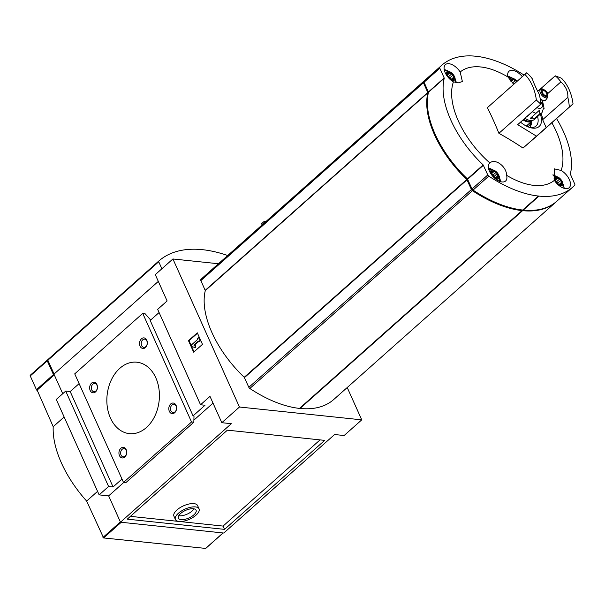 <?xml version="1.0" encoding="UTF-8"?>
<svg xmlns="http://www.w3.org/2000/svg" width="605" height="605" viewBox="0 0 605 605"><rect width="100%" height="100%" fill="white"/><g stroke="black" fill="none" stroke-linecap="round" stroke-linejoin="round"><path stroke-width="0.91" d="M530.116 127.481L530.691 125.757A0.597 0.499 30.8 0 0 529.693 125.137L527.953 126.816M527.197 126.475A14.505 7.759 48.4 0 0 527.341 125.144M516.504 81.788A4.492 2.405 48.4 0 0 515.974 81.13A4.492 2.405 48.4 0 0 512.495 78.998L515.974 81.13M512.495 78.998L511.943 79.686L512.495 78.998A4.492 2.405 48.4 0 0 510.68 80.571A4.492 2.405 48.4 0 0 510.711 81.062M511.943 79.686L510.885 81.274M449.402 78.204L448.766 77.599A4.492 2.405 48.4 0 0 452.245 79.731L449.402 78.204M452.396 74.46L454.06 78.158A4.492 2.405 48.4 0 0 452.396 74.46A4.492 2.405 48.4 0 0 448.918 72.328L452.396 74.46M447.397 75.005L447.103 73.901A4.492 2.405 48.4 0 0 448.766 77.599L447.397 75.005L449.545 73.144M447.103 73.901L447.103 73.901A4.492 2.405 48.4 0 1 448.918 72.328L448.365 73.016L448.918 72.328M448.365 73.016L447.254 74.642M498.339 176.683L497.575 177.136L498.339 176.683A4.492 2.405 48.4 0 0 496.675 172.977L498.339 176.683A4.492 2.405 48.4 0 1 496.516 178.248L493.037 176.123L491.373 172.425A4.492 2.405 48.4 0 0 493.037 176.123A4.492 2.405 48.4 0 0 496.516 178.248L496.516 178.248M496.342 178.218L496.546 177.394L495.835 178.021M496.644 177.938L497.575 177.136M493.196 170.852L492.636 171.54L493.196 170.852L496.675 172.977A4.492 2.405 48.4 0 0 493.196 170.852A4.492 2.405 48.4 0 0 491.373 172.425L491.373 172.425M492.636 171.54L491.532 173.166M557.258 183.398L556.623 182.793A4.492 2.405 48.4 0 0 560.101 184.926L557.258 183.398M560.253 179.647L561.916 183.353A4.492 2.405 48.4 0 0 560.253 179.647A4.492 2.405 48.4 0 0 556.774 177.522L560.253 179.647M555.254 180.199L554.959 179.095A4.492 2.405 48.4 0 0 556.623 182.793L555.254 180.199M554.959 179.095L554.959 179.095A4.492 2.405 48.4 0 1 556.774 177.522L556.222 178.21L556.774 177.522M556.222 178.21L555.11 179.836M551.851 122.724A71.791 38.425 -131.6 0 1 561.137 170.451A11.971 6.405 -131.6 0 1 569.275 179.413A11.971 6.405 -131.6 0 1 569.161 187.709A11.971 6.405 -131.6 0 1 565.645 188.631A11.971 6.405 -131.6 0 1 554.384 180.335A71.791 38.425 -131.6 0 1 506.612 175.321A11.971 6.405 -131.6 0 1 505.576 181.031A11.971 6.405 -131.6 0 1 502.059 181.961A11.971 6.405 -131.6 0 1 490.92 173.847A11.971 6.405 -131.6 0 1 489.679 163.138A11.971 6.405 -131.6 0 1 489.876 162.979A71.791 38.425 -131.6 0 1 478.23 151.318A71.791 38.425 -131.6 0 1 453.425 81.872A11.971 6.405 -131.6 0 1 445.288 72.91A11.971 6.405 -131.6 0 1 445.401 64.622A11.971 6.405 -131.6 0 1 460.178 71.995A71.791 38.425 -131.6 0 1 507.943 77.009A11.971 6.405 -131.6 0 1 508.979 71.292A11.971 6.405 -131.6 0 1 522.289 76.653M513.751 84.239L507.943 77.009M460.178 71.995L462.379 81.554L458.492 82.809L453.425 81.872M538.624 90.553L555.224 75.799L561.523 78.242A43.885 31.974 -84 0 1 573.041 103.886L535.591 137.169A318.048 1.838 138.6 0 0 523.007 148.066A318.048 233.575 -178.3 0 0 498.906 133.319A318.048 231.738 -84 0 0 487.38 107.675L526.69 72.804A43.885 31.974 -84 0 1 532.362 78.9C533.701 83.089 536.015 88.232 539.297 94.327A43.885 31.974 -84 0 1 540.779 104.143L536.355 100.037A43.885 31.974 -84 0 0 524.83 74.392M489.876 162.979C495.109 158.011 506.597 166.466 506.612 175.321M554.384 180.335L554.339 168.856L561.137 170.451M536.355 100.037L498.906 133.319M573.041 103.886L523.007 148.066M540.779 104.143L517.691 124.668L536.438 136.133M555.224 75.799A43.885 31.974 96 0 1 560.895 81.887L547.812 93.518M541.097 113.453A22.945 12.281 -131.6 0 1 542.647 119.707L567.83 97.322A43.885 31.974 96 0 1 569.313 107.138M542.647 119.707L546.224 127.663M299.649 408.254L299.49 408.405A115.706 61.929 -131.6 0 1 249.827 388.478A1.596 0.855 -131.6 0 1 248.837 387.321L244.238 377.278A82.787 44.309 -131.6 0 1 205.284 290.612L200.868 280.584A1.596 0.855 -131.6 0 1 200.868 279.533A115.706 61.929 -131.6 0 1 202.94 277.529L425.504 79.731A115.706 61.929 -131.6 0 1 425.822 79.452M205.239 290.309L427.803 92.504L423.439 82.787A1.596 0.855 -131.6 0 1 423.432 81.736A115.706 61.929 -131.6 0 1 425.504 79.731M347.217 387.525L361.752 419.855L344.116 435.524L334.603 434.526L223.759 533.035L120.486 522.198L108.658 495.881L99.144 494.882L108.59 486.488L113.075 486.957L121.991 479.039M193.827 422.222L191.535 421.988L123.518 482.435L125.817 482.677L193.827 422.222L194.008 415.975L193.063 415.877L205.027 405.237L200.542 404.768L157.663 309.359L167.109 300.957L155.281 274.64L172.917 258.97L218.443 263.742M172.917 258.97L239.451 407.021L361.752 419.855M556.623 201.42A115.706 61.929 -131.6 0 1 556.305 201.699L333.741 399.504A115.706 61.929 -131.6 0 1 300.035 408.458L299.725 408.269M205.624 548.417L103.599 537.951L86.636 501.069L97.564 491.358M64.138 416.989L53.21 426.699L37.064 389.9M200.542 404.768L209.988 396.373L221.816 422.698L239.451 407.021M193.653 352.186L188.48 340.668L197.298 332.833L202.471 344.351L193.653 352.186M130.408 516.352L178.717 521.419M179.398 521.495L223.071 526.078L320.053 439.888M199.068 508.873L197.585 505.583A12.97 5.543 155.8 0 0 189.078 503.988A12.97 5.543 155.8 0 0 176.932 509.97A12.97 5.543 155.8 0 0 173.938 516.209L175.412 519.498A12.97 5.543 155.8 0 0 189.509 519.241A12.97 5.543 155.8 0 0 199.068 508.873A12.97 5.543 155.8 0 0 190.552 507.277A12.97 5.543 155.8 0 0 178.407 513.259A12.97 5.543 155.8 0 0 175.412 519.498M193.063 415.877L150.176 320.461L159.092 312.543M79.111 383.623L70.195 391.541L65.711 391.072L56.265 399.466L99.144 494.882M62.746 393.711L53.951 374.147L158.313 281.393L54.072 374.034L47.886 360.255A0.998 0.537 -131.6 0 1 47.901 359.582L158.744 261.08M65.711 391.072L108.59 486.488M70.195 391.541L113.075 486.957M224.553 529.367L324.688 440.372L227.389 430.163L127.254 519.158L224.553 529.367L223.071 526.078M120.486 522.198L231.329 423.697L221.816 422.698M108.658 495.881L123.76 482.457M193.895 420.135L213.02 403.127M145.397 347.572A5.316 3.872 96 0 1 139.536 343.579A5.316 3.872 96 0 1 145.351 338.407A5.316 3.872 96 0 1 145.397 347.572M95.522 391.896A5.316 3.872 96 0 1 89.653 387.903A5.316 3.872 96 0 1 95.469 382.738A5.316 3.872 96 0 1 95.522 391.896M174.679 412.716A5.316 3.872 96 0 1 168.81 408.723A5.316 3.872 96 0 1 174.626 403.55A5.316 3.872 96 0 1 174.679 412.716M124.796 457.04A5.316 3.872 96 0 1 118.935 453.047A5.316 3.872 96 0 1 124.751 447.882A5.316 3.872 96 0 1 124.796 457.04M146.433 427.531A35.907 26.166 96 0 1 129.379 433.634A35.907 26.166 96 0 1 107.108 395.194A35.907 26.166 96 0 1 136.874 362.206A35.907 26.166 96 0 1 158.926 388.69A35.907 26.166 96 0 1 146.433 427.531M191.535 421.988L142.735 313.413L145.034 313.655L150.66 320.03M123.518 482.435L74.725 373.86L142.735 313.413M180.63 513.494A9.703 4.144 155.8 0 0 178.392 518.167A9.703 4.144 155.8 0 0 188.941 517.971A9.703 4.144 155.8 0 0 196.088 510.212A9.703 4.144 155.8 0 0 189.72 509.017A9.703 4.144 155.8 0 0 180.63 513.494M193.993 508.835A9.703 4.144 -24.2 0 1 192.118 511.028A9.703 4.144 -24.2 0 1 178.755 515.687M194.023 351.86L189.025 340.728L188.48 340.668M189.025 340.728L197.472 333.219M197.623 339.45L197.253 338.626L198.516 337.507L199.99 340.796L198.735 341.916L198.364 341.091L193.85 345.107L195.264 345.478L194.893 347.436L192.065 346.688L191.331 345.047L197.623 339.45M198.538 341.477L194.394 345.168L195.808 345.538L195.438 347.489L194.893 347.436M195.808 345.538L195.264 345.478M194.394 345.168L193.85 345.107M198.516 337.507L199.06 337.567L200.535 340.857L198.735 341.916M200.535 340.857L199.99 340.796M223.109 532.967L120.773 522.228M53.21 426.699A87.778 46.978 48.4 0 0 86.636 501.069M125.167 456.147A4.122 3.002 96 0 1 123.208 456.843A4.122 3.002 96 0 1 120.652 452.427A4.122 3.002 96 0 1 124.07 448.645A4.122 3.002 96 0 1 126.604 451.685A4.122 3.002 96 0 1 125.167 456.147M175.049 411.816A4.122 3.002 96 0 1 173.09 412.512A4.122 3.002 96 0 1 170.527 408.103A4.122 3.002 96 0 1 173.945 404.314A4.122 3.002 96 0 1 176.478 407.354A4.122 3.002 96 0 1 175.049 411.816M95.892 390.996A4.122 3.002 96 0 1 93.934 391.7A4.122 3.002 96 0 1 91.37 387.283A4.122 3.002 96 0 1 94.796 383.494A4.122 3.002 96 0 1 97.322 386.542A4.122 3.002 96 0 1 95.892 390.996M145.767 346.673A4.122 3.002 96 0 1 143.808 347.368A4.122 3.002 96 0 1 141.252 342.959A4.122 3.002 96 0 1 144.671 339.171A4.122 3.002 96 0 1 147.204 342.211A4.122 3.002 96 0 1 145.767 346.673M262.131 224.916L261.587 223.706L264.196 221.392A134.257 71.859 -131.6 0 1 266.079 221.415M264.196 221.392L264.99 222.383M244.238 377.278L466.803 179.473A82.787 44.309 -131.6 0 1 427.856 92.807L427.803 92.504M556.305 201.699A115.706 61.929 -131.6 0 1 522.599 210.661L522.055 210.601A115.706 61.929 -131.6 0 1 472.399 190.673A1.596 0.855 -131.6 0 1 471.408 189.524L466.803 179.473M509.765 207.507A114.708 61.392 -131.6 0 1 472.46 190.023L467.347 179.254A81.788 43.779 -131.6 0 1 428.068 111.388M428.431 92.459L424.113 82.855M522.849 209.897L522.682 210.041A115.706 61.929 -131.6 0 1 473.027 190.114A1.596 0.855 -131.6 0 1 472.036 188.964L467.431 178.914A82.787 44.309 -131.6 0 1 428.484 92.247L424.067 82.227A1.596 0.855 -131.6 0 1 424.067 81.176A115.706 61.929 -131.6 0 1 426.132 79.172L441.877 65.174A115.706 61.929 -131.6 0 1 524.059 75.081M556.547 118.55A82.787 44.309 -131.6 0 1 570.333 174.066L574.75 184.094A1.596 0.855 -131.6 0 1 574.75 185.145A115.706 61.929 -131.6 0 1 572.685 187.149L556.94 201.14A115.706 61.929 -131.6 0 1 523.227 210.101L522.917 209.905M467.431 178.914L483.176 164.923L487.781 174.966A1.596 0.855 -131.6 0 0 488.772 176.123A115.706 61.929 -131.6 0 0 538.427 196.05L538.972 196.103A115.706 61.929 -131.6 0 0 572.685 187.149M428.438 91.945L444.183 77.954L439.812 68.229A1.596 0.855 -131.6 0 1 439.812 67.178A115.706 61.929 -131.6 0 1 441.877 65.174M444.183 77.954L444.229 78.257A82.787 44.309 -131.6 0 0 483.176 164.923M567.83 97.322C568.171 91.635 565.864 86.492 560.895 81.887M520.519 122.15A21.409 11.457 48.4 0 0 530.487 127.7A21.409 11.457 48.4 0 0 532.846 128.147A21.409 11.457 48.4 0 0 540.341 114.126M561.916 183.353L561.16 183.807L561.916 183.353A4.492 2.405 48.4 0 1 560.101 184.926L560.101 184.926M559.92 184.888L560.124 184.064L559.413 184.691M560.23 184.616L561.16 183.807M558.665 185.206A5.589 2.987 48.4 0 0 560.51 185.826A5.589 2.987 48.4 0 0 562.287 181.719A5.589 2.987 48.4 0 0 556.532 176.637A5.589 2.987 48.4 0 0 554.505 180.524M454.06 78.158L453.304 78.612L454.06 78.158A4.492 2.405 48.4 0 1 452.245 79.731L452.245 79.731M452.064 79.694L452.268 78.869L451.557 79.497M452.374 79.421L453.304 78.612M450.808 80.011A5.589 2.987 48.4 0 0 452.646 80.639A5.589 2.987 48.4 0 0 454.431 76.525A5.589 2.987 48.4 0 0 448.676 71.443A5.589 2.987 48.4 0 0 446.649 75.338M495.087 178.536A5.589 2.987 48.4 0 0 496.924 179.156A5.589 2.987 48.4 0 0 498.702 175.049A5.589 2.987 48.4 0 0 492.954 169.967A5.589 2.987 48.4 0 0 490.927 173.854M516.95 81.395A5.589 2.987 48.4 0 0 512.427 78.143A5.589 2.987 48.4 0 0 509.833 79.966M557.364 183.466A1.596 0.855 -131.6 0 1 557.409 183.338L560.343 180.729M556.093 182.06A1.596 0.855 -131.6 0 0 556.252 182.029A0.9 0.484 -131.6 0 1 557.107 182.445A0.9 0.484 -131.6 0 1 557.409 183.338M493.786 176.796A1.596 0.855 -131.6 0 1 493.824 176.668L496.758 174.058M492.515 175.389A1.596 0.855 -131.6 0 0 492.674 175.359A0.9 0.484 -131.6 0 1 493.521 175.775A0.9 0.484 -131.6 0 1 493.824 176.668M449.507 78.272A1.596 0.855 -131.6 0 1 449.545 78.151L452.48 75.534M448.237 76.865A1.596 0.855 -131.6 0 0 448.396 76.843A0.9 0.484 -131.6 0 1 449.243 77.258A0.9 0.484 -131.6 0 1 449.545 78.151M530.547 127.526A18.657 9.99 48.4 0 0 530.562 126.536M529.375 127.353A19.02 10.179 48.4 0 0 530.449 127.519A19.02 10.179 48.4 0 0 535.886 126.18A19.02 10.179 48.4 0 0 537.58 116.576M524.875 118.278A12.97 6.942 48.4 0 0 530.472 120.516A12.97 6.942 48.4 0 0 534.283 119.51L541.838 112.795A12.97 6.942 48.4 0 0 541.997 112.651L543.57 108.114L544.084 108.499L542.647 101.406M534.215 118.769L539.879 113.732L539.471 110.208L530.275 118.361A12.97 6.942 -131.6 0 0 532.362 118.83A12.97 6.942 -131.6 0 0 534.215 118.769L531.629 117.189L539.471 110.208M526.766 116.599A12.97 6.942 -131.6 0 0 526.932 116.704L532.597 111.668A12.97 6.942 48.4 0 0 535.939 113.324M539.879 113.732A12.97 6.942 48.4 0 0 541.838 112.795L541.997 112.651M538.995 105.724A5.982 3.207 48.4 0 0 539.72 105.338L540.983 104.219A5.982 3.207 48.4 0 0 541.641 102.298M540.257 104.604A5.982 3.207 48.4 0 0 540.983 104.219M540.25 99.137A5.982 3.207 48.4 0 0 543.63 100.763A5.982 3.207 48.4 0 0 545.392 100.301A5.982 3.207 48.4 0 0 545.513 100.18M540.167 98.63A5.982 3.207 48.4 0 0 543.887 100.536A5.982 3.207 48.4 0 0 545.642 100.075A5.982 3.207 48.4 0 0 545.884 99.81L547.79 97.231L547.17 92.368C543.895 89.147 541.762 88.133 540.764 89.328A5.324 2.851 48.4 0 0 540.908 94.032A5.324 2.851 48.4 0 0 546.012 97.881A5.324 2.851 48.4 0 0 547.79 97.231M540.764 89.328L537.981 90.916A5.982 3.207 48.4 0 0 537.694 91.128A5.982 3.207 48.4 0 0 537.633 91.181L537.694 91.128M545.672 95.499A2.995 1.603 48.4 0 0 546.549 95.265A2.995 1.603 48.4 0 0 545.763 91.968A2.995 1.603 48.4 0 0 542.572 90.795A2.995 1.603 48.4 0 0 542.889 93.472A2.995 1.603 48.4 0 0 545.672 95.499M531.629 117.189L530.275 118.361M161.883 268.771L158.729 261.753A0.998 0.537 -131.6 0 1 158.744 261.073L158.744 261.073A149.617 80.079 -131.6 0 1 227.677 255.537M54.079 374.661L53.444 374.593L47.25 360.814A0.998 0.537 -131.6 0 1 47.273 360.141L47.273 360.141A149.617 80.079 -131.6 0 1 47.848 359.642M37.079 389.771L36.444 389.703L53.444 374.593M36.444 389.703L30.25 375.932A0.998 0.537 -131.6 0 1 30.265 375.259A0.998 0.537 -131.6 0 1 30.265 375.251L47.273 360.141L30.265 375.259M48.256 361.087L54.11 374.631M48.09 361.238A0.998 0.537 -131.6 0 1 48.052 360.633M529.693 125.137A14.323 7.668 48.4 0 0 530.456 122.376M530.691 125.757A15.465 8.273 48.4 0 0 531.175 124.69A15.465 8.273 48.4 0 0 531.485 121.469L530.245 127.496M200.868 279.533L423.432 81.736M120.372 521.949L102.971 537.414M54.276 374.881L36.875 390.346M222.89 533.073L205.382 548.629M121.106 522.395L103.599 537.951M205.284 290.612L427.856 92.807M200.868 280.584L423.439 82.787M300.035 408.458L522.599 210.661M299.49 408.405L522.055 210.601M249.827 388.478L472.399 190.673M248.837 387.321L471.408 189.524M244.473 377.603L467.037 179.798M424.067 82.227L439.812 68.229M424.067 81.176L439.812 67.178M428.484 92.247L444.229 78.257M467.665 179.239L483.41 165.248M472.036 188.964L487.781 174.966M473.027 190.114L488.772 176.123M522.682 210.041L538.427 196.05M523.227 210.101L538.972 196.103M564.087 188.306A10.875 5.816 48.4 0 0 563.232 184.835M555.413 176.032A10.875 5.816 48.4 0 0 552.932 174.974M456.193 82.613A10.875 5.816 48.4 0 0 455.376 79.641M447.556 70.838A10.875 5.816 48.4 0 0 444.206 69.583M500.509 181.636A10.875 5.816 48.4 0 0 499.654 178.165M491.827 169.362A10.875 5.816 48.4 0 0 488.477 168.107M511.134 77.516A10.875 5.816 48.4 0 0 507.784 76.253M559.073 184.51L561.19 182.627M556.252 182.029L559.186 179.42M555.277 180.23L557.409 178.331M495.495 177.84L497.613 175.957M492.674 175.359L495.608 172.75M491.691 173.559L493.824 171.661M451.217 79.316L453.334 77.432M448.396 76.843L451.33 74.233M512.511 83.044L514.915 80.904M511.149 81.577L513.131 79.815M523.045 119.911A12.569 6.723 48.4 0 0 528.309 121.976A12.569 6.723 48.4 0 0 531.999 121.008L532.559 120.395M523.688 119.329A11.971 6.405 48.4 0 0 528.467 121.144A11.971 6.405 48.4 0 0 531.561 120.546M536.854 107.637A8.977 4.802 48.4 0 0 539.07 108.265A8.977 4.802 48.4 0 0 542.042 101.935M546.171 96.603A4.341 2.322 48.4 0 0 546.315 91.506A4.341 2.322 48.4 0 0 541.203 90.969A4.341 2.322 48.4 0 0 546.171 96.603M47.886 360.255L158.729 261.753M30.25 375.932L47.25 360.814M54.155 374.601L36.89 389.945M223.063 533.028L205.556 548.584M299.604 408.375L522.168 210.57M522.803 210.011L538.548 196.02M562.96 187.905L563.217 184.691L561.924 180.933L559.186 177.825L555.564 176.07L553.068 175.858M564.291 188.367L563.187 184.427M555.806 176.131L552.917 174.792M455.187 82.401L455.111 78.196L454.068 75.738L451.322 72.638L447.7 70.876L444.471 70.755M456.374 82.643L455.323 79.24M447.95 70.936L444.168 69.378M499.382 181.235L499.39 176.713L498.346 174.255L495.601 171.154L491.978 169.4L488.749 169.271M500.713 181.697L499.601 177.757M492.228 169.46L488.447 167.895M516.965 81.388L514.908 79.308L511.286 77.546L508.155 77.41M511.535 77.606L507.754 76.049M526.327 126.052L531.999 121.008M540.704 103.13L543.403 100.732M47.901 359.582L158.744 261.073"/></g></svg>
